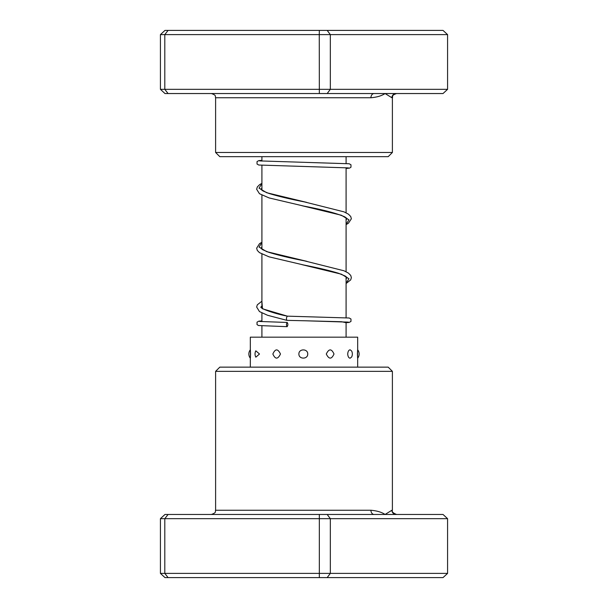<?xml version="1.0" encoding="UTF-8"?>
<svg xmlns="http://www.w3.org/2000/svg" width="608" height="608" viewBox="0 0 608 608"><rect width="100%" height="100%" fill="white"/><g stroke="black" fill="none" stroke-linecap="round" stroke-linejoin="round"><path stroke-width="0.91" d="M346.089 337.166L346.089 321.951M346.089 317.726L346.089 276.602M346.089 271.723L346.089 217.672M346.089 212.8L346.089 167.717M346.089 163.491L346.089 156.674M261.911 337.166L261.911 325.865M261.911 321.64L261.911 313.006M261.911 308.134L261.911 254.076M261.911 249.204L261.911 195.153M261.911 190.274L261.911 165.308M261.911 161.09L261.911 156.674M396.082 93.541L164.981 93.541L160.421 89.33L447.579 89.33L443.019 93.541L396.082 93.541A4.21 4.188 -90 0 0 391.894 97.751L385.092 93.541C381.573 95.851 376.846 97.257 370.926 97.751L215.604 97.751C214.799 96.505 217.155 95.54 211.394 93.541M392.396 152.471L388.185 156.674L219.815 156.674L215.604 152.471L392.396 152.471L392.396 97.751L391.894 97.751M319.337 93.541L319.261 34.61L160.421 34.61L164.981 30.4L443.019 30.4L447.579 34.61L319.261 34.61L319.337 30.4M168.074 93.541L164.798 89.33L164.798 34.61L168.074 30.4M160.421 89.33L160.421 34.61M447.579 89.33L447.579 34.61M327.172 93.541L330.334 89.33L330.334 34.61L327.172 30.4M374.11 93.541A4.21 3.184 -90 0 0 370.926 97.751L346.089 97.751M215.604 371.351L219.815 367.141L388.185 367.141L392.396 371.351L215.604 371.351L215.604 510.249L370.926 510.249C376.846 510.75 381.573 512.149 385.092 514.459L391.894 510.249A4.21 4.188 90 0 0 396.082 514.459L443.019 514.459L447.579 518.67L447.579 573.39L443.019 577.6L164.981 577.6L160.421 573.39L447.579 573.39M447.579 518.67L160.421 518.67L160.421 573.39M160.421 518.67L164.981 514.459L168.074 514.459L164.798 518.67L164.798 573.39L168.074 577.6M168.074 514.459L319.337 514.459L319.337 577.6M319.337 514.459L327.172 514.459L330.334 518.67L330.334 573.39L327.172 577.6M327.172 514.459L396.082 514.459M374.11 514.459A4.21 3.184 90 0 1 370.926 510.249M357.42 354.008C357.664 359.465 357.702 359.465 357.534 354.008C357.702 348.544 357.664 348.544 357.42 354.008M350.132 358.211L351.629 357.025A6.734 6.734 0 0 0 351.629 350.983L350.132 349.805C348.734 350.003 347.928 351.401 347.715 354.008C347.928 356.607 348.734 358.006 350.132 358.211M326.291 354.008C328.966 359.465 331.535 359.465 334.005 354.008C331.527 348.544 328.951 348.544 326.291 354.008M298.893 354.008C298.748 359.472 307.891 359.457 307.739 354.008C307.884 348.536 298.726 348.559 298.893 354.008M272.863 354.008C275.295 359.465 277.833 359.465 280.47 354.008C277.833 348.544 275.295 348.544 272.863 354.008M255.831 357.177L259.502 354.008L255.831 350.831A6.734 6.734 0 0 0 255.831 357.177M250.336 358.211L250.329 367.141M250.58 354.008C250.336 359.465 250.298 359.465 250.466 354.008C250.298 348.544 250.336 348.544 250.58 354.008M357.671 349.851L357.671 337.166L250.329 337.166L250.329 349.851M287.12 326.678C288.078 325.272 288.108 323.866 287.204 322.46L287.204 322.46C286.246 323.866 286.216 325.272 287.12 326.678L258.453 325.516L257.017 324.573L257.024 322.156L258.826 321.153L261.911 320.88M261.911 301.188L257.313 304.813L256.652 307.032L259.464 311.57L267.566 315.278L286.93 320.363C286.155 318.957 286.307 317.558 287.386 316.152L349.182 317.999L350.976 319.01L350.976 321.427L349.174 322.438L346.089 322.711L341.688 321.738L305.026 320.773L348.437 322.134M286.938 320.363L305.026 320.773L286.93 320.363M261.911 183.563L259.038 188.146L266.684 192.728L306.766 202.388M261.911 242.493L259.038 247.076L266.684 251.651L307.04 261.379M261.911 301.424L262.489 308.788L287.386 316.152M301.842 205.679L341.369 215.24L348.962 219.815L346.089 224.382M301.872 264.617L341.362 274.17L348.962 278.738L346.089 283.313M392.396 97.751C393.201 96.505 390.845 95.54 396.606 93.541M215.604 152.471L215.604 97.751M392.396 371.351L392.396 510.249C391.62 511.662 393.026 513.068 396.606 514.459M215.604 510.249C214.806 511.442 217.193 512.407 211.394 514.459M357.664 358.211A6.734 6.734 0 0 0 357.664 349.805M250.329 349.805A6.734 6.734 0 0 0 250.329 358.203M357.671 358.203L357.671 367.141M287.212 322.46L259.563 321.457M346.089 224.61L348.407 223.265L351.356 218.804L350.732 216.509L348.468 214.191L344.006 211.85L304.342 201.886C289.598 199.014 277.696 196.164 268.622 193.329L263.066 190.996L260.855 189.263M260.862 189.24L261.911 188.206M346.089 219.739L347.138 218.705L344.85 216.904C336.999 213.4 323.334 209.798 303.863 206.097L269.07 197.919L259.456 193.701L256.652 189.255L257.321 186.952L259.532 184.726L261.911 183.335M346.089 283.541L350.71 279.878L351.356 277.658L350.732 275.432L348.468 273.121L344.006 270.78L304.334 260.817C289.598 257.944 277.689 255.094 268.622 252.259L262.724 249.728L260.855 248.193L261.911 247.137M346.089 278.669L347.138 277.636M347.145 277.605L345.215 276.04L338.534 273.266C329.521 270.53 317.961 267.786 303.848 265.027L269.07 256.842L259.456 252.632L257.29 250.412L256.652 248.186L259.525 243.656L261.911 242.258M287.447 316.16C275.014 313.834 260.414 308.651 260.855 307.07L260.855 307.124M260.862 307.093L261.911 306.067M348.445 167.899L258.772 165.026L257.032 164.038L257.032 161.599L258.788 160.611L261.911 160.337M346.089 168.469L349.547 168.12L350.983 167.185L350.976 164.768L349.182 163.765L259.563 160.907"/></g></svg>
